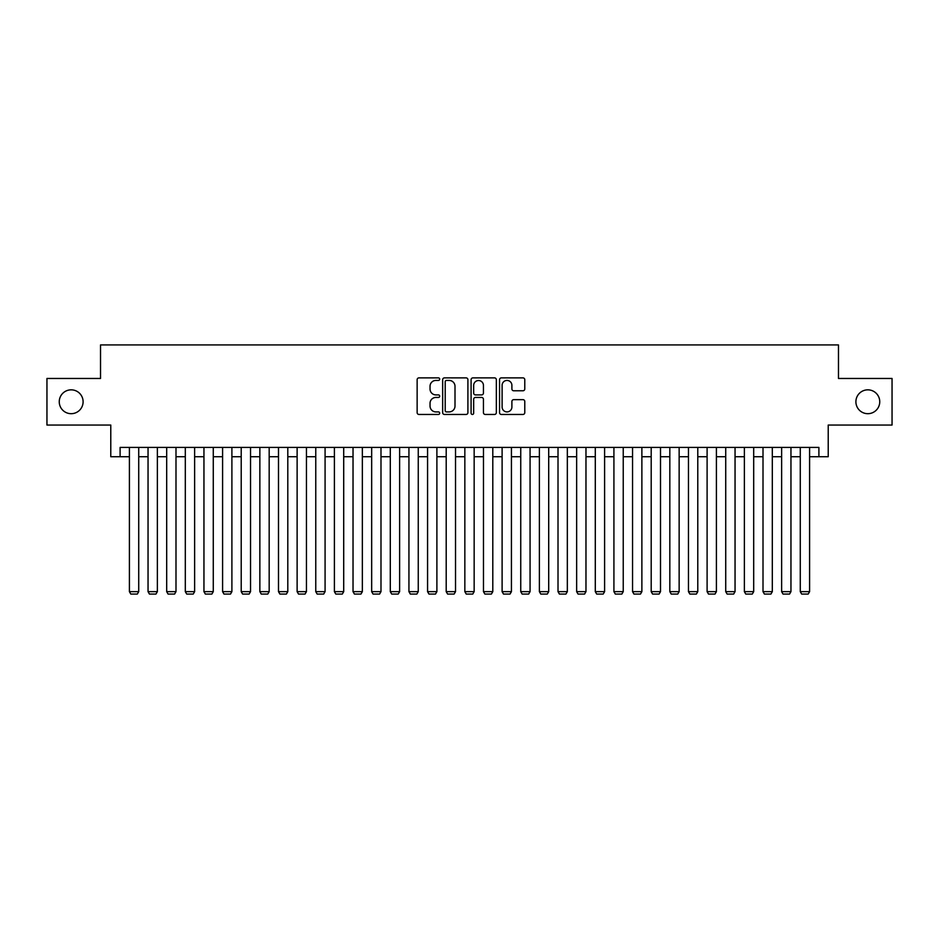 <?xml version="1.0" encoding="UTF-8"?>
<svg xmlns="http://www.w3.org/2000/svg" width="939" height="939" viewBox="0 0 939 939"><rect width="100%" height="100%" fill="white"/><g stroke="black" fill="none" stroke-linecap="round" stroke-linejoin="round"><path stroke-width="1.41" d="M439.687 379.156A1.279 1.279 0 0 0 438.407 377.877L418.97 377.877A1.831 1.831 0 0 0 417.139 379.708L417.139 412.632A1.831 1.831 0 0 0 418.97 414.463L438.407 414.463A1.279 1.279 0 0 0 439.687 413.183A1.279 1.279 0 0 0 438.407 411.904L435.884 411.904A5.857 5.857 0 0 1 430.039 406.047L430.039 403.301A5.857 5.857 0 0 1 435.884 397.455L438.407 397.455A1.279 1.279 0 0 0 439.687 396.176A1.279 1.279 0 0 0 438.407 394.896L435.884 394.896A5.857 5.857 0 0 1 430.039 389.039L430.039 386.293A5.857 5.857 0 0 1 435.884 380.436L438.407 380.436A1.279 1.279 0 0 0 439.687 379.156M855.899 401.763A11.925 11.925 0 0 0 867.824 413.688A11.925 11.925 0 0 0 879.749 401.763A11.925 11.925 0 0 0 867.824 389.838A11.925 11.925 0 0 0 855.899 401.763M59.251 401.763A11.925 11.925 0 0 0 71.176 413.688A11.925 11.925 0 0 0 83.102 401.763A11.925 11.925 0 0 0 71.176 389.838A11.925 11.925 0 0 0 59.251 401.763M522.953 390.777A1.831 1.831 0 0 0 524.784 388.946L524.784 379.708A1.831 1.831 0 0 0 522.953 377.877L501.367 377.877A1.831 1.831 0 0 0 499.548 379.708L499.548 412.632A1.831 1.831 0 0 0 501.367 414.463L522.953 414.463A1.831 1.831 0 0 0 524.784 412.632L524.784 401.481A1.831 1.831 0 0 0 522.953 399.65L513.715 399.65A1.831 1.831 0 0 0 511.896 401.481L511.896 407.01A4.895 4.895 0 0 1 507.001 411.904A4.895 4.895 0 0 1 502.107 407.01L502.107 385.33A4.895 4.895 0 0 1 507.001 380.436A4.895 4.895 0 0 1 511.896 385.33L511.896 388.946A1.831 1.831 0 0 0 513.715 390.777L522.953 390.777M120.098 456.73L120.098 447.422L818.902 447.422L818.902 456.73L828.221 456.73L828.221 425.05L892.05 425.05L892.05 378.464L838.48 378.464L838.48 344.93L100.52 344.93L100.52 378.464L46.95 378.464L46.95 425.05L110.779 425.05L110.779 456.73L129.406 456.73M467.904 379.708A1.831 1.831 0 0 0 466.073 377.877L444.487 377.877A1.831 1.831 0 0 0 442.656 379.708L442.656 412.632A1.831 1.831 0 0 0 444.487 414.463L466.073 414.463A1.831 1.831 0 0 0 467.904 412.632L467.904 379.708M472.927 377.877L494.513 377.877A1.831 1.831 0 0 1 496.344 379.708L496.344 412.632A1.831 1.831 0 0 1 494.513 414.463L485.275 414.463A1.831 1.831 0 0 1 483.444 412.632L483.444 399.286A1.831 1.831 0 0 0 481.613 397.455L475.486 397.455A1.831 1.831 0 0 0 473.667 399.286L473.667 413.183A1.279 1.279 0 0 1 472.376 414.463A1.279 1.279 0 0 1 471.096 413.183L471.096 379.708A1.831 1.831 0 0 1 472.927 377.877M138.726 456.73L148.045 456.73M157.365 456.73L166.684 456.73M175.992 456.73L185.312 456.73M194.631 456.73L203.951 456.73M213.27 456.73L222.59 456.73M231.898 456.73L241.217 456.73M250.537 456.73L259.857 456.73M269.176 456.73L278.496 456.73M287.803 456.73L297.123 456.73M306.443 456.73L315.762 456.73M325.082 456.73L334.401 456.73M343.709 456.73L353.029 456.73M362.348 456.73L371.668 456.73M380.988 456.73L390.295 456.73M399.615 456.73L408.935 456.73M418.254 456.73L427.574 456.73M436.893 456.73L446.201 456.73M455.521 456.73L464.84 456.73M474.16 456.73L483.479 456.73M492.799 456.73L502.107 456.73M511.426 456.73L520.746 456.73M530.066 456.73L539.385 456.73M548.705 456.73L558.012 456.73M567.332 456.73L576.652 456.73M585.971 456.73L595.291 456.73M604.599 456.73L613.918 456.73M623.238 456.73L632.557 456.73M641.877 456.73L651.197 456.73M660.504 456.73L669.824 456.73M679.143 456.73L688.463 456.73M697.783 456.73L707.102 456.73M716.41 456.73L725.73 456.73M735.049 456.73L744.369 456.73M753.688 456.73L763.008 456.73M772.316 456.73L781.635 456.73M790.955 456.73L800.274 456.73M809.594 456.73L818.902 456.73M446.495 380.436A1.279 1.279 0 0 0 445.215 381.715L445.215 410.625A1.279 1.279 0 0 0 446.495 411.904L449.147 411.904A5.857 5.857 0 0 0 455.004 406.047L455.004 386.293A5.857 5.857 0 0 0 449.147 380.436L446.495 380.436M483.444 385.424A4.895 4.895 0 0 0 478.55 380.53A4.895 4.895 0 0 0 473.667 385.424L473.667 393.065A1.831 1.831 0 0 0 475.486 394.896L481.613 394.896A1.831 1.831 0 0 0 483.444 393.065L483.444 385.424M138.726 447.422L138.726 591.652L129.406 591.652L129.406 447.422M138.726 591.652L137.329 594.07L130.803 594.07L129.406 591.652M157.365 447.422L157.365 591.652L148.045 591.652L148.045 447.422M157.365 591.652L155.968 594.07L149.442 594.07L148.045 591.652M175.992 447.422L175.992 591.652L166.684 591.652L166.684 447.422M175.992 591.652L174.595 594.07L168.081 594.07L166.684 591.652M194.631 447.422L194.631 591.652L185.312 591.652L185.312 447.422M194.631 591.652L193.234 594.07L186.708 594.07L185.312 591.652M213.27 447.422L213.27 591.652L203.951 591.652L203.951 447.422M213.27 591.652L211.874 594.07L205.348 594.07L203.951 591.652M231.898 447.422L231.898 591.652L222.59 591.652L222.59 447.422M231.898 591.652L230.501 594.07L223.987 594.07L222.59 591.652M250.537 447.422L250.537 591.652L241.217 591.652L241.217 447.422M250.537 591.652L249.14 594.07L242.614 594.07L241.217 591.652M269.176 447.422L269.176 591.652L259.857 591.652L259.857 447.422M269.176 591.652L267.779 594.07L261.253 594.07L259.857 591.652M287.803 447.422L287.803 591.652L278.496 591.652L278.496 447.422M287.803 591.652L286.407 594.07L279.892 594.07L278.496 591.652M306.443 447.422L306.443 591.652L297.123 591.652L297.123 447.422M306.443 591.652L305.046 594.07L298.52 594.07L297.123 591.652M325.082 447.422L325.082 591.652L315.762 591.652L315.762 447.422M325.082 591.652L323.685 594.07L317.159 594.07L315.762 591.652M343.709 447.422L343.709 591.652L334.401 591.652L334.401 447.422M343.709 591.652L342.312 594.07L335.798 594.07L334.401 591.652M362.348 447.422L362.348 591.652L353.029 591.652L353.029 447.422M362.348 591.652L360.952 594.07L354.426 594.07L353.029 591.652M380.988 447.422L380.988 591.652L371.668 591.652L371.668 447.422M380.988 591.652L379.591 594.07L373.065 594.07L371.668 591.652M399.615 447.422L399.615 591.652L390.295 591.652L390.295 447.422M399.615 591.652L398.218 594.07L391.704 594.07L390.295 591.652M418.254 447.422L418.254 591.652L408.935 591.652L408.935 447.422M418.254 591.652L416.857 594.07L410.331 594.07L408.935 591.652M436.893 447.422L436.893 591.652L427.574 591.652L427.574 447.422M436.893 591.652L435.496 594.07L428.97 594.07L427.574 591.652M455.521 447.422L455.521 591.652L446.201 591.652L446.201 447.422M455.521 591.652L454.124 594.07L447.61 594.07L446.201 591.652M474.16 447.422L474.16 591.652L464.84 591.652L464.84 447.422M474.16 591.652L472.763 594.07L466.237 594.07L464.84 591.652M492.799 447.422L492.799 591.652L483.479 591.652L483.479 447.422M492.799 591.652L491.39 594.07L484.876 594.07L483.479 591.652M511.426 447.422L511.426 591.652L502.107 591.652L502.107 447.422M511.426 591.652L510.03 594.07L503.504 594.07L502.107 591.652M530.066 447.422L530.066 591.652L520.746 591.652L520.746 447.422M530.066 591.652L528.669 594.07L522.143 594.07L520.746 591.652M548.705 447.422L548.705 591.652L539.385 591.652L539.385 447.422M548.705 591.652L547.296 594.07L540.782 594.07L539.385 591.652M567.332 447.422L567.332 591.652L558.012 591.652L558.012 447.422M567.332 591.652L565.935 594.07L559.409 594.07L558.012 591.652M585.971 447.422L585.971 591.652L576.652 591.652L576.652 447.422M585.971 591.652L584.574 594.07L578.048 594.07L576.652 591.652M604.599 447.422L604.599 591.652L595.291 591.652L595.291 447.422M604.599 591.652L603.202 594.07L596.688 594.07L595.291 591.652M623.238 447.422L623.238 591.652L613.918 591.652L613.918 447.422M623.238 591.652L621.841 594.07L615.315 594.07L613.918 591.652M641.877 447.422L641.877 591.652L632.557 591.652L632.557 447.422M641.877 591.652L640.48 594.07L633.954 594.07L632.557 591.652M660.504 447.422L660.504 591.652L651.197 591.652L651.197 447.422M660.504 591.652L659.108 594.07L652.593 594.07L651.197 591.652M679.143 447.422L679.143 591.652L669.824 591.652L669.824 447.422M679.143 591.652L677.747 594.07L671.221 594.07L669.824 591.652M697.783 447.422L697.783 591.652L688.463 591.652L688.463 447.422M697.783 591.652L696.386 594.07L689.86 594.07L688.463 591.652M716.41 447.422L716.41 591.652L707.102 591.652L707.102 447.422M716.41 591.652L715.013 594.07L708.499 594.07L707.102 591.652M735.049 447.422L735.049 591.652L725.73 591.652L725.73 447.422M735.049 591.652L733.652 594.07L727.126 594.07L725.73 591.652M753.688 447.422L753.688 591.652L744.369 591.652L744.369 447.422M753.688 591.652L752.292 594.07L745.766 594.07L744.369 591.652M772.316 447.422L772.316 591.652L763.008 591.652L763.008 447.422M772.316 591.652L770.919 594.07L764.405 594.07L763.008 591.652M790.955 447.422L790.955 591.652L781.635 591.652L781.635 447.422M790.955 591.652L789.558 594.07L783.032 594.07L781.635 591.652M809.594 447.422L809.594 591.652L800.274 591.652L800.274 447.422M809.594 591.652L808.197 594.07L801.671 594.07L800.274 591.652"/></g></svg>

